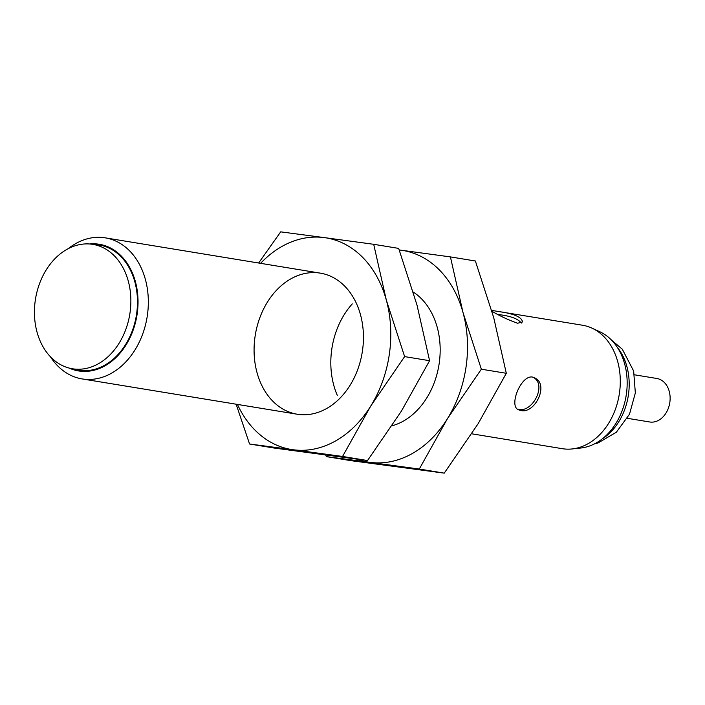<?xml version="1.0" encoding="UTF-8"?>
<svg xmlns="http://www.w3.org/2000/svg" width="705" height="705" viewBox="0 0 705 705"><rect width="100%" height="100%" fill="white"/><g stroke="black" fill="none" stroke-linecap="round" stroke-linejoin="round"><path stroke-width="1.06" d="M572.099 448.953A62.542 47.385 -80.7 0 0 619.21 394.641A62.542 47.385 -80.7 0 0 591.936 328.125L599.893 331.791A60.163 45.587 -80.7 0 1 626.128 395.778A60.163 45.587 -80.7 0 1 580.814 448.019L572.099 448.953A62.542 47.385 -80.7 0 1 562.317 448.688L471.724 433.795M533.615 377.501C547.159 385.327 532.046 413.156 518.351 409.332M497.994 314.377L501.942 315.029C512.165 316.571 518.607 319.259 521.277 323.093M591.936 328.125A62.542 47.385 -80.7 0 0 582.577 325.243L491.676 310.394M491.923 311.266C499.871 315.99 508.428 319.982 517.593 323.243L522.476 321.974C521.982 317.514 515.091 314.192 501.793 311.98M520.493 410.433C534.998 414.469 549.451 384.199 534.707 377.959C522.775 370.618 507.891 405.631 518.386 409.755L520.493 410.433M50.416 356.748A71.478 54.162 -80.7 0 0 82.071 378.911A71.478 54.162 -80.7 0 0 147.098 317.144A71.478 54.162 -80.7 0 0 105.23 237.841A71.478 54.162 -80.7 0 0 68.147 248.724M69.187 368.08A64.173 48.619 -80.7 0 0 136.929 315.479A64.173 48.619 -80.7 0 0 89.553 243.983M70.183 368.327L76.396 369.755A63.441 48.063 -80.7 0 0 136.373 315.391A63.441 48.063 -80.7 0 0 96.929 244.697L90.584 244.071A63.036 47.755 -80.7 0 0 37.074 332.258A63.036 47.755 -80.7 0 0 70.183 368.327A63.036 47.755 -80.7 0 0 129.782 314.307A63.036 47.755 -80.7 0 0 90.584 244.071M627.371 418.312L649.702 421.978A22.04 16.7 -80.7 0 0 669.75 402.934A22.04 16.7 -80.7 0 0 656.84 378.479L634.509 374.813M357.021 459.184A107.222 81.242 -80.7 0 0 369.931 462.357L419.29 469.045L447.455 418.655A107.222 81.242 -80.7 0 0 463.026 312.579L450.416 256.902L475.382 261L493.712 317.611L506.313 373.298L478.149 423.687L444.256 473.143L351.257 460.7L326.292 456.602L369.931 462.357A107.222 81.242 -80.7 0 0 447.455 418.655L481.348 369.2L506.313 373.298M450.416 256.902L401.057 250.204A107.222 81.242 -80.7 0 1 463.026 312.579L481.348 369.2M419.29 469.045L444.256 473.143M399.233 249.984A107.222 81.242 -80.7 0 1 401.057 250.204L399.224 249.958M352.288 303.89A71.478 54.162 -80.7 0 0 333.809 385.415A71.478 54.162 -80.7 0 0 337.281 395.302M391.971 425.82A71.478 54.162 -80.7 0 0 439.012 364.6A71.478 54.162 -80.7 0 0 413.262 292.055M325.728 455.042L326.292 456.602M237.435 404.414A107.222 81.242 -80.7 0 0 293.201 449.764L342.56 456.452L370.733 406.062A107.222 81.242 -80.7 0 0 386.296 299.986L373.694 244.3L398.66 248.398L416.99 305.018L429.592 360.704L401.418 411.094L367.525 460.55L274.536 448.098L249.57 444L293.201 449.764A107.222 81.242 -80.7 0 0 370.733 406.062L404.626 356.607L429.592 360.704M373.694 244.3L324.335 237.611A107.222 81.242 -80.7 0 1 386.296 299.986L404.626 356.607M342.56 456.452L367.525 460.55M260.594 263.335A107.222 81.242 -80.7 0 1 324.335 237.611L280.696 231.857L258.629 263.018M257.078 372.822A71.478 54.162 -80.7 0 0 350.077 385.265A71.478 54.162 -80.7 0 0 319.145 272.967A71.478 54.162 -80.7 0 0 257.078 372.822M236.131 404.203L249.57 444M602.176 438.951A55.995 42.423 -80.7 0 0 617.236 347.204M611.367 339.933L622.312 349.222L633.654 371.05L635.337 392.932L629.503 414.205L616.382 432.2L598.131 442.916L594.289 443.974M82.071 378.911L297.193 414.223M105.23 237.841L320.343 273.143"/></g></svg>
